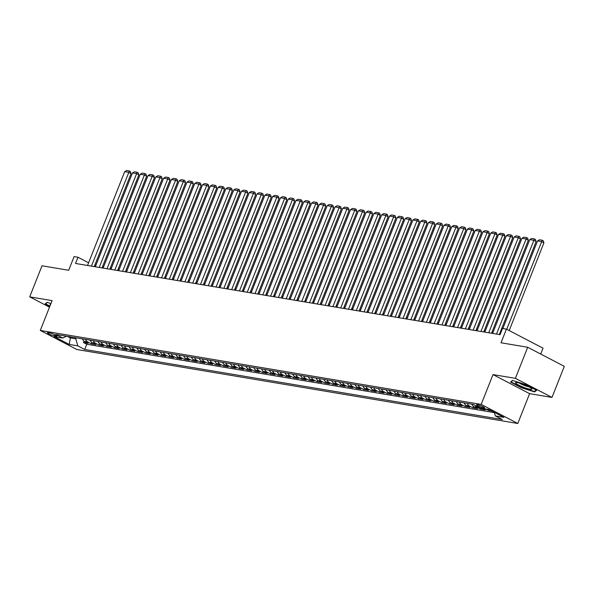 <?xml version="1.0" encoding="UTF-8"?>
<svg xmlns="http://www.w3.org/2000/svg" width="594" height="594" viewBox="0 0 594 594"><rect width="100%" height="100%" fill="white"/><g stroke="black" fill="none" stroke-linecap="round" stroke-linejoin="round"><path stroke-width="0.89" d="M477.428 404.655A4.329 0.646 -158.4 0 0 476.574 404.714A4.329 0.646 -158.4 0 0 479.165 406.4A4.329 0.646 -158.4 0 0 483.761 407.952A4.329 0.646 -158.4 0 0 484.615 407.9A4.329 0.646 -158.4 0 0 482.024 406.214A4.329 0.646 -158.4 0 0 477.428 404.655M540.711 354.046L543.035 348.188L506.43 329.121L502.539 328.467L500.074 334.682L75.527 263.461L77.992 257.247L74.094 256.593L68.681 270.263L42.003 265.785L29.7 296.859L49.502 307.18M551.997 397.408L564.3 366.335L527.695 347.267L515.399 378.341L492.998 374.584L481.192 404.41L517.79 423.485L529.603 393.651L551.997 397.408L515.399 378.341M481.192 404.41L40.288 330.45L76.886 349.517L517.79 423.485M82.425 338.884A5.405 4.388 99.5 0 0 84.526 341.424L88.142 343.31L83.464 342.523L84.029 341.112M85.543 339.404A5.405 4.388 99.5 0 0 87.645 341.951L91.253 343.829L91.818 342.419M91.253 343.829L95.931 344.617L92.322 342.731A5.405 4.388 99.5 0 1 90.214 340.191M98.01 341.498A5.405 4.388 99.5 0 0 100.111 344.037L103.72 345.923L99.05 345.136L99.606 343.726M105.799 342.805A5.405 4.388 99.5 0 0 107.9 345.344L111.509 347.23L106.838 346.443L107.395 345.032M113.588 344.112A5.405 4.388 99.5 0 0 115.689 346.651L119.297 348.537L114.627 347.75L115.184 346.339M121.376 345.418A5.405 4.388 99.5 0 0 123.478 347.958L127.086 349.844L122.416 349.057L122.973 347.646M129.165 346.725A5.405 4.388 99.5 0 0 131.267 349.265L134.883 351.151L130.205 350.363L130.762 348.953M136.954 348.032A5.405 4.388 99.5 0 0 139.055 350.571L142.671 352.457L137.994 351.67L138.558 350.26M144.743 349.339A5.405 4.388 99.5 0 0 146.852 351.878L150.46 353.764L145.782 352.977L146.347 351.566M152.532 350.646A5.405 4.388 99.5 0 0 154.64 353.185L158.249 355.071L153.579 354.284L154.136 352.873M160.328 351.952A5.405 4.388 99.5 0 0 162.429 354.492L166.038 356.378L161.368 355.591L161.924 354.18M168.117 353.259A5.405 4.388 99.5 0 0 170.218 355.799L173.827 357.685L169.156 356.897L169.713 355.487M175.906 354.566A5.405 4.388 99.5 0 0 178.007 357.105L181.615 358.991L176.945 358.204L177.502 356.794M183.695 355.873A5.405 4.388 99.5 0 0 185.796 358.412L189.412 360.298L184.734 359.511L185.291 358.1M191.483 357.18A5.405 4.388 99.5 0 0 193.585 359.719L197.201 361.605L192.523 360.818L193.08 359.407M199.272 358.486A5.405 4.388 99.5 0 0 201.373 361.026L204.989 362.912L200.312 362.125L200.876 360.714M207.061 359.793A5.405 4.388 99.5 0 0 209.17 362.333L212.778 364.219L208.1 363.431L208.665 362.021M214.857 361.1A5.405 4.388 99.5 0 0 216.959 363.639L220.567 365.525L215.897 364.738L216.454 363.328M222.646 362.407A5.405 4.388 99.5 0 0 224.747 364.946L228.356 366.832L223.686 366.045L224.242 364.634M230.435 363.714A5.405 4.388 99.5 0 0 232.536 366.253L236.145 368.139L231.474 367.352L232.031 365.941M238.224 365.02A5.405 4.388 99.5 0 0 240.325 367.56L243.934 369.446L239.263 368.659L239.82 367.248M246.013 366.327A5.405 4.388 99.5 0 0 248.114 368.867L251.73 370.753L247.052 369.965L247.609 368.555M253.801 367.634A5.405 4.388 99.5 0 0 255.903 370.173L259.519 372.059L254.841 371.272L255.405 369.862M261.59 368.941A5.405 4.388 99.5 0 0 263.699 371.48L267.307 373.366L262.63 372.579L263.194 371.168M269.379 370.248A5.405 4.388 99.5 0 0 271.488 372.787L275.096 374.673L270.426 373.886L270.983 372.475M277.175 371.554A5.405 4.388 99.5 0 0 279.277 374.094L282.885 375.98L278.215 375.193L278.772 373.782M284.964 372.861A5.405 4.388 99.5 0 0 287.065 375.401L290.674 377.287L286.004 376.499L286.56 375.089M292.753 374.168A5.405 4.388 99.5 0 0 294.854 376.707L298.463 378.593L293.792 377.806L294.349 376.396M300.542 375.475A5.405 4.388 99.5 0 0 302.643 378.014L306.259 379.9L301.581 379.113L302.138 377.702M308.331 376.782A5.405 4.388 99.5 0 0 310.432 379.321L314.048 381.207L309.37 380.42L309.927 379.009M316.119 378.088A5.405 4.388 99.5 0 0 318.228 380.628L321.837 382.514L317.159 381.727L317.723 380.316M323.908 379.395A5.405 4.388 99.5 0 0 326.017 381.935L329.625 383.821L324.948 383.033L325.512 381.623M331.704 380.702A5.405 4.388 99.5 0 0 333.806 383.241L337.414 385.127L332.744 384.34L333.301 382.93M339.493 382.009A5.405 4.388 99.5 0 0 341.595 384.548L345.203 386.434L340.533 385.647L341.09 384.236M347.282 383.316A5.405 4.388 99.5 0 0 349.383 385.855L352.992 387.741L348.322 386.954L348.878 385.543M355.071 384.622A5.405 4.388 99.5 0 0 357.172 387.162L360.781 389.048L356.11 388.261L356.667 386.85M362.86 385.929A5.405 4.388 99.5 0 0 364.961 388.469L368.577 390.355L363.899 389.567L364.456 388.157M370.649 387.236A5.405 4.388 99.5 0 0 372.75 389.775L376.366 391.661L371.688 390.874L372.252 389.464M378.437 388.543A5.405 4.388 99.5 0 0 380.546 391.082L384.155 392.968L379.477 392.181L380.041 390.77M386.226 389.85A5.405 4.388 99.5 0 0 388.335 392.389L391.943 394.275L387.273 393.488L387.83 392.077M394.022 391.156A5.405 4.388 99.5 0 0 396.124 393.696L399.732 395.582L395.062 394.795L395.619 393.384M401.811 392.463A5.405 4.388 99.5 0 0 403.913 395.003L407.521 396.889L402.851 396.101L403.408 394.691M409.6 393.77A5.405 4.388 99.5 0 0 411.701 396.309L415.31 398.195L410.64 397.408L411.197 395.998M417.389 395.077A5.405 4.388 99.5 0 0 419.49 397.616L423.106 399.502L418.428 398.715L418.985 397.304M425.178 396.384A5.405 4.388 99.5 0 0 427.279 398.923L430.895 400.809L426.217 400.022L426.774 398.611M432.967 397.69A5.405 4.388 99.5 0 0 435.075 400.23L438.684 402.116L434.006 401.329L434.57 399.918M440.755 398.997A5.405 4.388 99.5 0 0 442.864 401.537L446.473 403.423L441.795 402.635L442.359 401.225M448.552 400.304A5.405 4.388 99.5 0 0 450.653 402.843L454.262 404.722L449.591 403.942L450.148 402.532M456.341 401.611A5.405 4.388 99.5 0 0 458.442 404.15L462.05 406.029L457.38 405.249L457.937 403.838M464.129 402.918A5.405 4.388 99.5 0 0 466.231 405.457L469.839 407.336L465.169 406.556L465.726 405.145M471.918 404.224A5.405 4.388 99.5 0 0 474.019 406.764L477.628 408.642L472.958 407.863L473.515 406.452M482.536 408.449L485.424 409.949L480.746 409.169L481.125 408.212M491.743 411.011L488.535 410.476L488.907 409.533M54.366 335.885L56.081 336.174A4.188 0.624 -158.4 0 0 56.913 336.122A4.188 0.624 -158.4 0 0 54.396 334.481A4.188 0.624 -158.4 0 0 49.948 332.982L48.233 332.692A4.188 0.624 -158.4 0 0 47.401 332.744A4.188 0.624 -158.4 0 0 49.911 334.377A4.188 0.624 -158.4 0 0 54.366 335.885L54.841 334.689M70.738 336.924L70.344 337.912L75.802 338.825L77.792 345.864L84.712 349.472L502.249 419.513L495.322 415.904L503.89 417.344L488.855 409.511L480.286 408.071L473.359 404.462L55.829 334.422L62.756 338.031L66.469 336.204M77.792 345.864L69.223 344.423L54.18 336.59L62.756 338.031M83.464 342.523L86.783 344.245L494.394 412.63M488.535 410.476L485.647 408.969M480.746 409.169L477.138 407.291A5.405 4.388 -80.5 0 1 475.378 405.516M472.958 407.863L469.349 405.984A5.405 4.388 -80.5 0 1 467.24 403.437M465.169 406.556L461.56 404.677A5.405 4.388 -80.5 0 1 459.452 402.131M457.38 405.249L453.764 403.371A5.405 4.388 -80.5 0 1 451.663 400.824M449.591 403.942L445.975 402.064A5.405 4.388 -80.5 0 1 443.874 399.517M441.795 402.635L438.186 400.757A5.405 4.388 -80.5 0 1 436.085 398.21M434.006 401.329L430.398 399.45A5.405 4.388 -80.5 0 1 428.296 396.903M426.217 400.022L422.609 398.143A5.405 4.388 -80.5 0 1 420.507 395.597M418.428 398.715L414.82 396.837A5.405 4.388 -80.5 0 1 412.719 394.29M410.64 397.408L407.031 395.53A5.405 4.388 -80.5 0 1 404.922 392.983M402.851 396.101L399.242 394.223A5.405 4.388 -80.5 0 1 397.134 391.676M395.062 394.795L391.446 392.916A5.405 4.388 -80.5 0 1 389.345 390.369M387.273 393.488L383.657 391.609A5.405 4.388 -80.5 0 1 381.556 389.063M379.477 392.181L375.868 390.303A5.405 4.388 -80.5 0 1 373.767 387.756M371.688 390.874L368.08 388.996A5.405 4.388 -80.5 0 1 365.978 386.449M363.899 389.567L360.291 387.689A5.405 4.388 -80.5 0 1 358.189 385.142M356.11 388.261L352.502 386.382A5.405 4.388 -80.5 0 1 350.393 383.835M348.322 386.954L344.713 385.075A5.405 4.388 -80.5 0 1 342.604 382.529M340.533 385.647L336.917 383.769A5.405 4.388 -80.5 0 1 334.816 381.222M332.744 384.34L329.128 382.462A5.405 4.388 -80.5 0 1 327.027 379.915M324.948 383.033L321.339 381.155A5.405 4.388 -80.5 0 1 319.238 378.608M317.159 381.727L313.55 379.848A5.405 4.388 -80.5 0 1 311.449 377.301M309.37 380.42L305.762 378.541A5.405 4.388 -80.5 0 1 303.66 375.995M301.581 379.113L297.973 377.235A5.405 4.388 -80.5 0 1 295.871 374.688M293.792 377.806L290.184 375.928A5.405 4.388 -80.5 0 1 288.075 373.381M286.004 376.499L282.388 374.621A5.405 4.388 -80.5 0 1 280.286 372.074M278.215 375.193L274.599 373.314A5.405 4.388 -80.5 0 1 272.498 370.767M270.426 373.886L266.81 372.007A5.405 4.388 -80.5 0 1 264.709 369.461M262.63 372.579L259.021 370.701A5.405 4.388 -80.5 0 1 256.92 368.154M254.841 371.272L251.232 369.394A5.405 4.388 -80.5 0 1 249.131 366.847M247.052 369.965L243.443 368.087A5.405 4.388 -80.5 0 1 241.342 365.54M239.263 368.659L235.655 366.78A5.405 4.388 -80.5 0 1 233.546 364.233M231.474 367.352L227.866 365.473A5.405 4.388 -80.5 0 1 225.757 362.927M223.686 366.045L220.07 364.167A5.405 4.388 -80.5 0 1 217.968 361.62M215.897 364.738L212.281 362.86A5.405 4.388 -80.5 0 1 210.179 360.313M208.1 363.431L204.492 361.553A5.405 4.388 -80.5 0 1 202.391 359.006M200.312 362.125L196.703 360.246A5.405 4.388 -80.5 0 1 194.602 357.699M192.523 360.818L188.914 358.939A5.405 4.388 -80.5 0 1 186.813 356.393M184.734 359.511L181.125 357.633A5.405 4.388 -80.5 0 1 179.024 355.086M176.945 358.204L173.337 356.326A5.405 4.388 -80.5 0 1 171.228 353.779M169.156 356.897L165.54 355.019A5.405 4.388 -80.5 0 1 163.439 352.472M161.368 355.591L157.752 353.712A5.405 4.388 -80.5 0 1 155.65 351.165M153.579 354.284L149.963 352.405A5.405 4.388 -80.5 0 1 147.861 349.859M145.782 352.977L142.174 351.099A5.405 4.388 -80.5 0 1 140.073 348.552M137.994 351.67L134.385 349.792A5.405 4.388 -80.5 0 1 132.284 347.245M130.205 350.363L126.596 348.485A5.405 4.388 -80.5 0 1 124.495 345.938M122.416 349.057L118.807 347.178A5.405 4.388 -80.5 0 1 116.699 344.631M114.627 347.75L111.019 345.871A5.405 4.388 -80.5 0 1 108.91 343.325M106.838 346.443L103.222 344.565A5.405 4.388 -80.5 0 1 101.121 342.018M99.05 345.136L95.434 343.258A5.405 4.388 -80.5 0 1 93.332 340.711M76.195 337.838L75.802 338.825M506.43 329.121L501.017 342.79L527.695 347.267M40.288 330.45L52.094 300.616L29.7 296.859M88.61 262.778L77.992 257.247M500.594 333.383L499.814 333.249M493.124 332.128L492.025 331.942M485.335 330.821L484.236 330.635M477.546 329.514L476.447 329.328M469.75 328.207L468.659 328.022M461.961 326.9L460.87 326.715M454.172 325.594L453.074 325.408M446.384 324.287L445.285 324.101M438.595 322.98L437.496 322.794M430.806 321.673L429.707 321.488M423.017 320.366L421.918 320.181M415.228 319.06L414.129 318.874M407.432 317.753L406.341 317.567M399.643 316.446L398.544 316.26M391.854 315.139L390.755 314.954M384.066 313.832L382.967 313.647M376.277 312.526L375.178 312.34M368.488 311.219L367.389 311.033M360.699 309.912L359.6 309.726M352.903 308.605L351.811 308.42M345.114 307.298L344.023 307.113M337.325 305.992L336.226 305.806M329.536 304.685L328.437 304.499M321.748 303.378L320.649 303.192M313.959 302.071L312.86 301.886M306.17 300.764L305.071 300.579M298.381 299.458L297.282 299.272M290.585 298.151L289.493 297.965M282.796 296.844L281.697 296.658M275.007 295.537L273.908 295.352M267.218 294.23L266.119 294.045M259.43 292.924L258.331 292.738M251.641 291.617L250.542 291.431M243.852 290.31L242.753 290.124M236.056 289.003L234.964 288.818M228.267 287.696L227.175 287.511M220.478 286.39L219.379 286.204M212.689 285.083L211.59 284.897M204.9 283.776L203.801 283.59M197.111 282.469L196.013 282.284M189.323 281.162L188.224 280.977M181.534 279.856L180.435 279.67M173.738 278.549L172.646 278.363M165.949 277.242L164.85 277.056M158.16 275.935L157.061 275.75M150.371 274.628L149.272 274.443M142.582 273.322L141.483 273.136M134.793 272.015L133.695 271.829M127.005 270.708L125.906 270.522M119.208 269.401L118.117 269.216M111.42 268.094L110.328 267.909M103.631 266.788L102.532 266.602M95.842 265.481L94.743 265.295M67.352 336.353L70.344 337.912L69.223 344.423M86.783 344.245L84.712 349.472M495.322 415.904L494.319 412.355M50.928 303.564L47.104 302.353L45.099 303.965L49.799 306.415M492.998 374.584L529.603 393.651M525.579 384.563L512.548 380.435L510.543 382.046L521.562 387.785L534.593 391.921L536.597 390.31L525.579 384.563M534.956 391.008L534.593 391.921M87.541 265.473L124.688 171.651L128.579 172.305L131.051 173.589L130.368 171.488L129.381 170.975L91.431 266.127M94.231 266.595L131.051 173.589M124.688 171.651L126.656 170.515L129.381 170.975M50.601 304.395A8.784 1.307 -158.4 0 0 50.468 304.41A8.784 1.307 -158.4 0 0 50.304 305.145M49.926 306.096L45.604 303.846L47.357 302.435M45.768 303.43L45.604 303.846M516.067 383.516A8.784 1.307 -158.4 0 0 526.032 388.186A8.784 1.307 -158.4 0 0 531.682 388.736A8.784 1.307 -158.4 0 0 531.266 388.335A8.784 1.307 -158.4 0 0 523.433 384.429A8.784 1.307 -158.4 0 0 515.904 382.484A8.784 1.307 -158.4 0 0 516.067 383.516M519.438 383.093A6.014 0.898 -158.4 0 0 528.69 386.753M536.13 390.065L534.348 391.491L521.725 387.488L511.048 381.927L512.8 380.516M511.211 381.504L511.048 381.927M95.33 266.78L132.477 172.958L136.375 173.611L138.847 174.896L138.157 172.795L137.169 172.282L99.22 267.434M102.02 267.901L138.847 174.896M132.477 172.958L134.444 171.822L137.169 172.282M103.118 268.087L140.266 174.265L144.164 174.918L146.636 176.203L145.946 174.101L144.958 173.589L107.009 268.74M109.808 269.208L146.636 176.203M140.266 174.265L142.233 173.129L144.958 173.589M110.907 269.394L148.055 175.572L151.953 176.225L154.425 177.509L153.735 175.408L152.747 174.896L114.805 270.047M117.597 270.515L154.425 177.509M148.055 175.572L150.022 174.436L152.747 174.896M118.696 270.701L155.843 176.878L159.741 177.532L162.214 178.816L161.531 176.715L160.536 176.203L122.594 271.354M125.386 271.822L162.214 178.816M155.843 176.878L157.811 175.742L160.536 176.203M126.485 272.007L163.632 178.185L167.53 178.839L170.003 180.123L169.32 178.022L168.325 177.509L130.383 272.661M133.182 273.129L170.003 180.123M163.632 178.185L165.6 177.049L168.325 177.509M134.274 273.314L171.428 179.492L175.319 180.145L177.792 181.43L177.109 179.329L176.121 178.816L138.172 273.968M140.971 274.435L177.792 181.43M171.428 179.492L173.389 178.356L176.121 178.816M142.07 274.621L179.217 180.799L183.108 181.452L185.58 182.737L184.897 180.635L183.91 180.123L145.961 275.274M148.76 275.742L185.58 182.737M179.217 180.799L181.185 179.663L183.91 180.123M149.859 275.928L187.006 182.106L190.897 182.759L193.377 184.043L192.686 181.942L191.699 181.43L153.749 276.581M156.549 277.049L193.377 184.043M187.006 182.106L188.974 180.97L191.699 181.43M157.648 277.235L194.795 183.412L198.693 184.066L201.166 185.35L200.475 183.249L199.487 182.737L161.538 277.888M164.338 278.356L201.166 185.35M194.795 183.412L196.763 182.276L199.487 182.737M165.436 278.541L202.584 184.719L206.482 185.373L208.954 186.657L208.264 184.556L207.276 184.043L169.335 279.195M172.126 279.663L208.954 186.657M202.584 184.719L204.551 183.583L207.276 184.043M173.225 279.848L210.373 186.026L214.271 186.679L216.743 187.964L216.053 185.863L215.065 185.35L177.123 280.502M179.915 280.969L216.743 187.964M210.373 186.026L212.34 184.89L215.065 185.35M181.014 281.155L218.161 187.333L222.059 187.986L224.532 189.271L223.849 187.169L222.854 186.657L184.912 281.808M187.711 282.276L224.532 189.271M218.161 187.333L220.129 186.197L222.854 186.657M188.803 282.462L225.958 188.64L229.848 189.293L232.321 190.577L231.638 188.476L230.65 187.964L192.701 283.115M195.5 283.583L232.321 190.577M225.958 188.64L227.918 187.504L230.65 187.964M196.599 283.769L233.746 189.946L237.637 190.6L240.11 191.884L239.427 189.783L238.439 189.271L200.49 284.422M203.289 284.89L240.11 191.884M233.746 189.946L235.707 188.81L238.439 189.271M204.388 285.075L241.535 191.253L245.426 191.907L247.898 193.191L247.215 191.09L246.228 190.577L208.279 285.729M211.078 286.197L247.898 193.191M241.535 191.253L243.503 190.117L246.228 190.577M212.177 286.382L249.324 192.56L253.222 193.213L255.695 194.498L255.004 192.397L254.017 191.884L216.068 287.036M218.867 287.503L255.695 194.498M249.324 192.56L251.292 191.424L254.017 191.884M219.966 287.689L257.113 193.867L261.011 194.52L263.484 195.805L262.793 193.703L261.806 193.191L223.856 288.342M226.656 288.81L263.484 195.805M257.113 193.867L259.081 192.731L261.806 193.191M227.754 288.996L264.902 195.174L268.8 195.827L271.272 197.111L270.582 195.01L269.594 194.498L231.653 289.649M234.444 290.117L271.272 197.111M264.902 195.174L266.869 194.038L269.594 194.498M235.543 290.303L272.691 196.48L276.589 197.134L279.061 198.418L278.378 196.317L277.383 195.805L239.441 290.956M242.241 291.424L279.061 198.418M272.691 196.48L274.658 195.344L277.383 195.805M243.332 291.609L280.479 197.787L284.377 198.441L286.85 199.725L286.167 197.624L285.172 197.111L247.23 292.263M250.029 292.731L286.85 199.725M280.479 197.787L282.447 196.651L285.172 197.111M251.121 292.916L288.276 199.094L292.166 199.747L294.639 201.032L293.956 198.931L292.968 198.418L255.019 293.57M257.818 294.037L294.639 201.032M288.276 199.094L290.236 197.958L292.968 198.418M258.917 294.223L296.064 200.401L299.955 201.054L302.428 202.339L301.745 200.237L300.757 199.725L262.808 294.876M265.607 295.344L302.428 202.339M296.064 200.401L298.032 199.265L300.757 199.725M266.706 295.53L303.853 201.708L307.744 202.361L310.224 203.645L309.533 201.544L308.546 201.032L270.597 296.183M273.396 296.651L310.224 203.645M303.853 201.708L305.821 200.572L308.546 201.032M274.495 296.837L311.642 203.014L315.54 203.668L318.013 204.952L317.322 202.851L316.335 202.339L278.386 297.49M281.185 297.958L318.013 204.952M311.642 203.014L313.61 201.878L316.335 202.339M282.284 298.143L319.431 204.321L323.329 204.975L325.802 206.259L325.111 204.158L324.124 203.645L286.182 298.797M288.974 299.265L325.802 206.259M319.431 204.321L321.399 203.185L324.124 203.645M290.072 299.45L327.22 205.628L331.118 206.281L333.59 207.566L332.9 205.465L331.912 204.952L293.971 300.104M296.762 300.571L333.59 207.566M327.22 205.628L329.187 204.492L331.912 204.952M297.861 300.757L335.009 206.935L338.907 207.588L341.379 208.873L340.696 206.771L339.701 206.259L301.759 301.41M304.559 301.878L341.379 208.873M335.009 206.935L336.976 205.799L339.701 206.259M305.65 302.064L342.805 208.242L346.696 208.895L349.168 210.179L348.485 208.078L347.497 207.566L309.548 302.717M312.347 303.185L349.168 210.179M342.805 208.242L344.765 207.106L347.497 207.566M313.446 303.371L350.594 209.548L354.484 210.202L356.957 211.486L356.274 209.385L355.286 208.873L317.337 304.024M320.136 304.492L356.957 211.486M350.594 209.548L352.554 208.412L355.286 208.873M321.235 304.677L358.382 210.855L362.273 211.509L364.746 212.793L364.063 210.692L363.075 210.179L325.126 305.331M327.925 305.799L364.746 212.793M358.382 210.855L360.35 209.719L363.075 210.179M329.024 305.984L366.171 212.162L370.069 212.815L372.542 214.1L371.851 211.999L370.864 211.486L332.915 306.638M335.714 307.105L372.542 214.1M366.171 212.162L368.139 211.026L370.864 211.486M336.813 307.291L373.96 213.469L377.858 214.122L380.331 215.407L379.64 213.305L378.653 212.793L340.704 307.944M343.503 308.412L380.331 215.407M373.96 213.469L375.928 212.333L378.653 212.793M344.602 308.598L381.749 214.776L385.647 215.429L388.12 216.713L387.429 214.612L386.442 214.1L348.5 309.251M351.292 309.719L388.12 216.713M381.749 214.776L383.717 213.64L386.442 214.1M352.391 309.905L389.538 216.082L393.436 216.736L395.908 218.02L395.225 215.919L394.23 215.407L356.289 310.558M359.088 311.026L395.908 218.02M389.538 216.082L391.505 214.946L394.23 215.407M360.179 311.211L397.334 217.389L401.225 218.043L403.697 219.327L403.014 217.226L402.019 216.713L364.077 311.865M366.877 312.333L403.697 219.327M397.334 217.389L399.294 216.253L402.019 216.713M367.968 312.518L405.123 218.689L409.014 219.342L411.486 220.634L410.803 218.533L409.815 218.02L371.866 313.172M374.666 313.639L411.486 220.634M405.123 218.689L407.083 217.56L409.815 218.02M375.764 313.825L412.912 219.995L416.802 220.649L419.275 221.941L418.592 219.839L417.604 219.327L379.655 314.478M382.454 314.946L419.275 221.941M412.912 219.995L414.879 218.867L417.604 219.327M383.553 315.132L420.701 221.302L424.591 221.956L427.071 223.247L426.381 221.146L425.393 220.634L387.444 315.785M390.243 316.253L427.071 223.247M420.701 221.302L422.668 220.174L425.393 220.634M391.342 316.439L428.489 222.609L432.387 223.262L434.86 224.554L434.169 222.453L433.182 221.941L395.233 317.092M398.032 317.56L434.86 224.554M428.489 222.609L430.457 221.48L433.182 221.941M399.131 317.745L436.278 223.916L440.176 224.569L442.649 225.861L441.958 223.76L440.971 223.247L403.029 318.399M405.821 318.867L442.649 225.861M436.278 223.916L438.246 222.787L440.971 223.247M406.92 319.052L444.067 225.223L447.965 225.876L450.438 227.168L449.755 225.067L448.76 224.554L410.818 319.706M413.61 320.173L450.438 227.168M444.067 225.223L446.035 224.094L448.76 224.554M414.709 320.359L451.856 226.529L455.754 227.183L458.226 228.475L457.543 226.373L456.548 225.861L418.607 321.012M421.406 321.48L458.226 228.475M451.856 226.529L453.823 225.401L456.548 225.861M422.497 321.666L459.652 227.836L463.543 228.49L466.015 229.781L465.332 227.68L464.345 227.168L426.395 322.319M429.195 322.787L466.015 229.781M459.652 227.836L461.612 226.708L464.345 227.168M430.294 322.973L467.441 229.143L471.332 229.796L473.804 231.088L473.121 228.987L472.133 228.475L434.184 323.626M436.984 324.094L473.804 231.088M467.441 229.143L469.401 228.014L472.133 228.475M438.082 324.279L475.23 230.45L479.12 231.103L481.593 232.395L480.91 230.294L479.922 229.781L441.973 324.933M444.772 325.401L481.593 232.395M475.23 230.45L477.197 229.321L479.922 229.781M445.871 325.586L483.019 231.757L486.917 232.41L489.389 233.702L488.699 231.601L487.711 231.088L449.762 326.24M452.561 326.707L489.389 233.702M483.019 231.757L484.986 230.628L487.711 231.088M453.66 326.893L490.807 233.063L494.705 233.717L497.178 235.009L496.487 232.907L495.5 232.395L457.551 327.546M460.35 328.014L497.178 235.009M490.807 233.063L492.775 231.935L495.5 232.395M461.449 328.2L498.596 234.37L502.494 235.024L504.967 236.315L504.276 234.214L503.289 233.702L465.347 328.853M468.139 329.321L504.967 236.315M498.596 234.37L500.564 233.242L503.289 233.702M469.238 329.507L506.385 235.677L510.283 236.33L512.756 237.622L512.073 235.521L511.078 235.009L473.136 330.16M475.935 330.628L512.756 237.622M506.385 235.677L508.353 234.548L511.078 235.009M477.027 330.813L514.181 236.984L518.072 237.637L520.544 238.929L519.861 236.828L518.866 236.315L480.925 331.467M483.724 331.935L520.544 238.929M514.181 236.984L516.141 235.855L518.866 236.315M484.815 332.12L521.97 238.291L525.861 238.944L528.333 240.236L527.65 238.135L526.663 237.622L488.714 332.774M491.513 333.241L528.333 240.236M521.97 238.291L523.93 237.162L526.663 237.622M492.612 333.427L529.759 239.597L533.65 240.251L536.122 241.543L535.439 239.441L534.452 238.929L496.502 334.08M499.302 334.548L536.122 241.543M529.759 239.597L531.727 238.469L534.452 238.929M502.858 328.519L537.548 240.904L541.438 241.558L543.918 242.849L543.228 240.748L542.24 240.236L506.719 329.269M509.192 330.554L543.918 242.849M537.548 240.904L539.515 239.776L542.24 240.236M87.645 341.951L84.526 341.424M477.138 407.291L474.019 406.764M469.349 405.984L466.231 405.457M461.56 404.677L458.442 404.15M453.764 403.371L450.653 402.843M445.975 402.064L442.864 401.537M438.186 400.757L435.075 400.23M430.398 399.45L427.279 398.923M422.609 398.143L419.49 397.616M414.82 396.837L411.701 396.309M407.031 395.53L403.913 395.003M399.242 394.223L396.124 393.696M391.446 392.916L388.335 392.389M383.657 391.609L380.546 391.082M375.868 390.303L372.75 389.775M368.08 388.996L364.961 388.469M360.291 387.689L357.172 387.162M352.502 386.382L349.383 385.855M344.713 385.075L341.595 384.548M336.917 383.769L333.806 383.241M329.128 382.462L326.017 381.935M321.339 381.155L318.228 380.628M313.55 379.848L310.432 379.321M305.762 378.541L302.643 378.014M297.973 377.235L294.854 376.707M290.184 375.928L287.065 375.401M282.388 374.621L279.277 374.094M274.599 373.314L271.488 372.787M266.81 372.007L263.699 371.48M259.021 370.701L255.903 370.173M251.232 369.394L248.114 368.867M243.443 368.087L240.325 367.56M235.655 366.78L232.536 366.253M227.866 365.473L224.747 364.946M220.07 364.167L216.959 363.639M212.281 362.86L209.17 362.333M204.492 361.553L201.373 361.026M196.703 360.246L193.585 359.719M188.914 358.939L185.796 358.412M181.125 357.633L178.007 357.105M173.337 356.326L170.218 355.799M165.54 355.019L162.429 354.492M157.752 353.712L154.64 353.185M149.963 352.405L146.852 351.878M142.174 351.099L139.055 350.571M134.385 349.792L131.267 349.265M126.596 348.485L123.478 347.958M118.807 347.178L115.689 346.651M111.019 345.871L107.9 345.344M103.222 344.565L100.111 344.037M95.434 343.258L92.322 342.731M56.341 335.513L56.081 336.174"/></g></svg>
